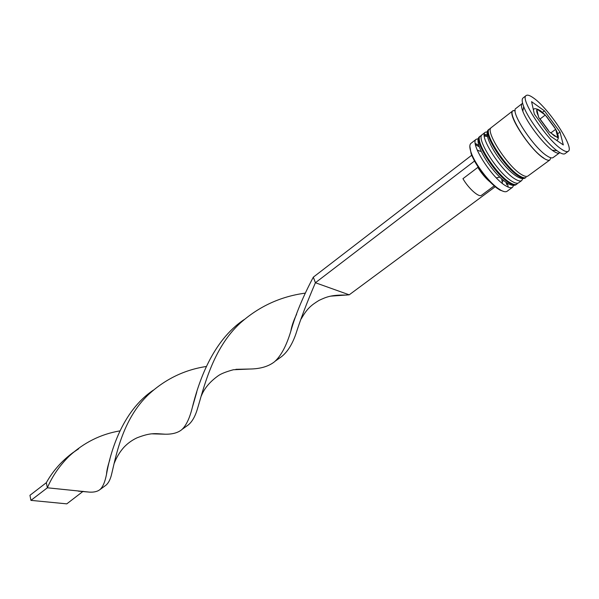 <?xml version="1.0" encoding="UTF-8"?>
<svg xmlns="http://www.w3.org/2000/svg" width="599" height="599" viewBox="0 0 599 599"><rect width="100%" height="100%" fill="white"/><g stroke="black" fill="none" stroke-linecap="round" stroke-linejoin="round"><path stroke-width="0.9" d="M549.343 131.922L557.871 137.8L555.73 129.264L545.277 115.023L536.719 108.958L538.636 117.322L549.343 131.922M504.029 191.568L499.866 190.04L497.103 188.236C488.829 181.767 481.386 172.871 474.775 161.543L471.136 153.816L469.826 146.246M478.841 145.37L475.284 143.438M476.302 139.223L470.956 143.378C469.354 144.733 469.459 147.938 471.278 152.992C475.157 163.984 488.432 181.579 497.934 188.326L500.771 190.175C503.699 191.815 505.803 192.174 507.091 191.268L512.557 187.27C511.291 188.161 509.195 187.779 506.282 186.124C492.221 178.802 469.212 142.592 476.302 139.223L478.414 138.736M475.479 144.666L479.32 146.912M522.755 178.584L521.744 180.539C520.509 181.407 518.449 180.995 515.552 179.303C501.603 171.808 478.369 135.456 485.295 132.237L487.451 131.802M559.503 152.887L553.094 157.582C551.993 158.353 550.032 157.829 547.209 156.017C533.649 147.893 509.644 111.1 515.979 108.389L522.246 103.507C521.055 104.503 521.25 107.079 522.815 111.234C526.88 122.413 542.604 143.251 552.233 150.222L553.678 151.248C556.486 153.097 558.425 153.643 559.503 152.887L559.81 152.595M526.192 95.526L523.024 97.996C521.714 99.097 521.939 101.965 523.698 106.607C528.296 119.164 546.116 142.772 556.928 150.641L558.553 151.802C561.675 153.868 563.831 154.482 565.022 153.651L568.264 151.285C574.808 147.983 548.751 108.307 533.447 97.937C529.92 95.406 527.494 94.605 526.192 95.526C519.326 98.311 546.775 140.031 561.825 149.398C564.939 151.48 567.088 152.109 568.264 151.285M487.526 136.467L484.314 136.033L487.526 136.467M487.309 135.075L484.336 134.109M485.295 132.237L482.285 134.573C475.306 137.845 498.465 174.144 512.452 181.579C515.357 183.264 517.424 183.668 518.667 182.792L521.744 180.539M515.162 110.56L512.856 110.808L491.337 127.535C484.531 130.657 507.915 167.091 521.789 174.713C524.672 176.428 526.716 176.862 527.921 176.016L549.912 159.918L550.781 157.769M512.856 110.808C506.462 113.578 530.385 150.327 543.989 158.383C546.82 160.188 548.789 160.697 549.912 159.918M480.428 151.352L477.193 150.02M505.99 182.253L506.724 184.679M502.419 183.451L501.692 178.869M531.575 101.665L534.36 114.139L550.526 136.183L563.307 144.928L560.005 132.065L544.424 110.837L531.575 101.665M553.027 150.806L552.847 150.274M522.927 110.635L522.523 110.343M508.229 187.098L507.375 183.242M513.605 185.368L512.557 187.27M542.462 112.335L544.424 110.837M557.691 133.787L560.005 132.065M540.066 118.991L545.277 115.023M550.953 132.836L555.73 129.264M477.987 166.851L477.837 167.383C481.424 173.261 485.415 178.045 489.81 181.737M496.324 177.881L499.791 177.109M477.837 167.383L462.945 178.697C468.508 188.46 478.968 197.745 481.514 195.289L494.182 185.892M474.775 161.543L471.922 155.792M471.391 155.478L313.322 277.157L315.411 282.735C306.943 302.495 300.384 319.701 295.741 334.354C291.72 345.616 286.472 353.417 279.988 357.768L278.977 358.397M474.243 161.228L315.411 282.735L349.21 294.82L330.775 296.138M503.647 180.509L502.351 181.467M495.208 186.761L349.21 294.82M244.13 319.596C212.053 341.018 198.344 382.963 192.272 407.709C189.569 418.559 185.997 425.941 181.557 429.85C177.648 432.897 172.16 434.342 165.092 434.2L152.311 433.848M73.572 452.17C62.056 460.586 52.974 470.762 46.333 482.697L47.366 487.796C52.24 476.325 59.458 465.827 69.012 456.296C83.793 442.616 100.737 434.148 119.845 430.891M305.033 293.158C280.422 296.527 258.813 306.516 240.192 323.138C212.188 348.753 203.42 389.642 197.093 409.971C194.645 417.713 191.291 422.999 187.038 425.837L186.229 426.331M153.404 390.114C121.604 411.423 110.119 453.45 106.51 474.311C105.012 482.008 102.803 487.122 99.891 489.653C97.487 491.532 94.028 492.356 89.521 492.123L47.366 487.796L30.931 500.367L29.95 495.306L46.333 482.697M313.322 277.157C303.042 296.52 295.547 314.527 290.829 331.18C286.449 345.803 280.983 356.023 274.439 361.833C268.487 366.446 260.408 368.842 250.21 369.014L235.879 369.321M83.126 491.3L66.796 503.856L30.931 500.367M206.281 366.491C184.724 369.77 165.668 378.927 149.121 393.977C121.567 419.457 115.405 459.388 111.257 475.621C109.872 480.615 107.842 483.999 105.184 485.774L104.563 486.148M516.218 184.589C514.444 185.825 511.905 185.585 508.618 183.871C494.048 176.391 471.256 141.199 479.889 136.437C472.866 139.747 495.965 176.016 509.981 183.399C512.886 185.069 514.968 185.465 516.218 184.589L516.832 184.14C515.582 185.016 513.5 184.619 510.595 182.95C496.586 175.544 473.472 139.275 480.488 135.973L481.648 135.359M525.443 177.828C523.691 179.049 521.175 178.787 517.895 177.027C503.43 169.36 480.405 134.079 488.919 129.421C482.06 132.581 505.384 168.985 519.288 176.548C522.178 178.255 524.23 178.682 525.443 177.828L526.064 177.379C524.851 178.232 522.8 177.798 519.917 176.091C506.02 168.514 482.682 132.102 489.518 128.95L490.716 128.336M552.832 150.663L552.69 150.267M533.402 109.834L533.769 109.288C534.136 108.322 535.91 108.524 539.107 109.902M550.361 132.431L554.404 135.936L557.13 137.096M539.871 118.722L548.37 130.312M537.048 109.707C536.262 110.53 536.771 112.747 538.568 116.348M544.536 114.304L540.538 110.785L537.745 109.49M557.781 136.804C558.455 135.861 557.894 133.607 556.082 130.035M554.779 127.699L546.49 116.393M543.832 158.091C528.311 148.822 503.108 106.899 515.162 110.822M556.785 140.465L557.107 140.226L556.696 140.406M487.496 136.31L484.262 135.217M479.889 136.437L480.488 135.973M517.738 183.189L516.832 184.14M488.919 129.421L489.518 128.95M533.769 109.288L533.35 109.61M497.103 188.236L497.934 188.326M471.136 153.816L471.278 152.992M552.233 150.222L556.928 150.641M522.815 111.234L523.698 106.607M557.107 140.226C558.358 139.253 558.65 137.485 557.983 134.925M241.861 321.596L240.192 323.138M182.261 429.243L187.038 425.837M78.656 448.793C73.707 452.043 70.487 454.544 69.012 456.296M296.632 314.22C293.607 320.495 291.676 326.148 290.829 331.18M201.354 395.857C204.341 388.324 210.009 381.593 218.35 375.67C221.173 373.679 226.182 371.702 233.393 369.748L250.21 369.014M109.834 459.777C107.85 465.752 106.742 470.597 106.51 474.311M78.342 491.165L89.521 492.123M275.338 361.062L279.988 357.768M150.723 392.48L149.121 393.977M99.891 489.653L105.184 485.774M301.252 318.825C307.294 308.2 311.278 305.22 319.02 300.399C326.53 296.902 331.172 294.79 346.566 295.082M196.816 391.896L192.272 407.709M114.319 463.087C116.595 457.217 119.77 451.975 123.851 447.356C127.632 443.342 132.042 440.153 137.081 437.794C150.873 432.5 154.594 433.556 165.092 434.2"/></g></svg>
